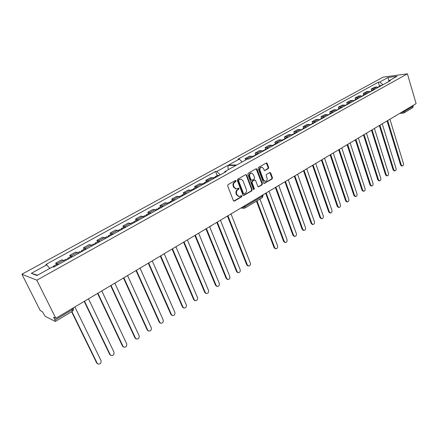 <?xml version="1.0" encoding="UTF-8"?>
<svg xmlns="http://www.w3.org/2000/svg" width="438" height="438" viewBox="0 0 438 438"><rect width="100%" height="100%" fill="white"/><g stroke="black" fill="none" stroke-linecap="round" stroke-linejoin="round"><path stroke-width="0.66" d="M236.082 180.79L235.381 180.489L228.023 184.661L227.645 185.882L233.399 200.659L234.407 201.069L241.666 196.821L241.924 195.972L241.502 195.622L239.038 196.514L237.106 194.899L236.629 193.678C236.153 192.014 236.547 190.722 237.812 189.796L238.754 189.254L239.011 188.411L238.579 188.05L236.153 188.937L234.166 187.294L233.689 186.062C233.202 184.393 233.602 183.095 234.877 182.175L235.825 181.639L236.082 180.79M235.764 188.915L233.651 187.272L233.175 186.041C232.693 184.371 233.087 183.073 234.363 182.159L235.305 181.622L235.359 180.5M233.766 201.091L241.146 196.782L241.223 195.687M238.644 196.487L236.591 194.866L236.115 193.645C235.639 191.986 236.033 190.694 237.297 189.769L238.239 189.227L238.299 188.121M246.665 175.08L245.68 174.647L237.659 179.197L237.292 180.407L242.931 195.085L243.528 195.589L251.828 190.864L252.189 189.67L246.665 175.08L245.745 174.614M416.1 103.625L55.84 318.3L36.825 280.183L407.411 73.825L416.1 103.625M268.33 168.646L268.68 167.475L267.191 163.423L266.561 162.903L258.54 167.354L258.185 168.537L263.572 183.013L264.174 183.517L272.129 178.972L272.48 177.806L270.695 172.95L269.759 172.528L266.496 174.412L266.145 175.583L267.038 178.003C267.421 179.963 266.802 181.086 265.182 181.37L263.566 180.023L260.03 170.502C259.635 168.559 260.243 167.436 261.842 167.124L263.528 168.504L264.114 170.092L264.733 170.606L268.33 168.646L267.799 168.641L268.149 167.475L266.277 162.969M248.204 173.218L256.066 168.756L257.029 169.194L262.433 183.681L262.077 184.863L258.415 186.884L257.812 186.38L255.606 180.511L254.642 180.084L252.419 181.37L252.058 182.564L254.374 188.69L253.865 189.583L253.443 189.232L247.842 174.412L248.204 173.218M55.358 321.443L54.996 319.992L72.122 309.775L72.434 311.226L55.358 321.443L45.234 316.384L42.278 311.56L40.219 310.537L21.9 274.232L383.086 77.132L407.411 73.825M377.945 87.518L376.987 86.932L373.636 88.788L374.6 89.374M371.659 90.551L371.205 89.078L374.55 87.228L376.987 86.932M369.99 91.925L369.031 91.334L366.601 91.613L363.201 93.491L365.62 93.217L366.584 93.814M371.205 89.078L373.636 88.788M245.587 160.094L245.045 158.66L247.251 158.638L247.82 159.027M252.534 156.985L251.571 156.251L249.353 156.284L245.045 158.66M255.776 154.68L255.179 153.07L257.407 153.026L258.371 153.754M262.608 151.406L261.645 150.683L259.406 150.738L255.179 153.07M265.702 149.188L265.121 147.59L267.372 147.518L268.335 148.236M272.496 145.931L271.527 145.219L269.266 145.301L265.121 147.59M275.447 143.795L274.872 142.208L277.144 142.115L278.114 142.821M282.192 140.56L281.223 139.859L278.946 139.963L274.872 142.208M285.007 138.507L284.448 136.93L286.737 136.815L287.706 137.505M291.708 135.287L290.739 134.603L288.439 134.723L284.448 136.93M294.391 133.311L293.843 131.745L296.154 131.614L297.117 132.292M301.048 130.113L300.085 129.44L297.763 129.582L293.843 131.745M303.6 128.214L303.063 126.659L305.395 126.505L306.359 127.173M310.219 125.038L309.25 124.37L306.918 124.534L303.063 126.659M312.65 123.204L312.124 121.665L314.468 121.49L315.431 122.147M319.22 120.05L318.256 119.393L315.907 119.574L312.124 121.665M321.53 118.287L321.016 116.754L323.375 116.563L324.344 117.214M328.062 115.15L327.098 114.51L324.733 114.707L321.016 116.754M330.257 113.458L329.754 111.936L332.124 111.728L333.094 112.363M336.745 110.343L335.782 109.708L333.406 109.927L329.754 111.936M338.831 108.717L338.339 107.206L340.72 106.976L341.689 107.606M345.275 105.618L344.312 104.994L341.919 105.229L338.339 107.206M347.252 104.058L346.77 102.552L349.168 102.311L350.132 102.93M353.658 100.975L352.694 100.357L350.29 100.609L346.77 102.552M355.53 99.475L355.054 97.981L357.468 97.723L358.426 98.331M361.897 96.409L360.934 95.807L358.519 96.075L355.054 97.981M363.666 94.975L363.201 93.491M360.934 95.807L357.468 97.723M352.694 100.357L349.168 102.311M344.312 104.994L340.72 106.976M335.782 109.708L332.124 111.728M327.098 114.51L323.375 116.563M318.256 119.393L314.468 121.49M309.25 124.37L305.395 126.505M300.085 129.44L296.154 131.614M290.739 134.603L286.737 136.815M281.223 139.859L277.144 142.115M271.527 145.219L267.372 147.518M261.645 150.683L257.407 153.026M251.571 156.251L247.251 158.638M369.031 91.334L365.62 93.217M413.078 105.427L412.93 107.551L404.028 112.873L404.378 111.471L413.291 106.149M213.514 178.6L212.556 177.812L210.437 177.751L205.8 180.308L207.908 180.385L208.866 181.173M206.325 181.622L205.8 180.308M202.465 184.721L201.507 183.922L199.416 183.829L194.686 186.44L196.766 186.544L197.719 187.349M195.222 187.765L194.686 186.44M191.182 190.968L190.229 190.152L188.17 190.032L183.341 192.693L185.389 192.829L186.342 193.651M183.889 194.034L183.341 192.693M179.673 197.346L178.72 196.514L176.689 196.361L171.762 199.082L173.776 199.246L174.729 200.084M172.326 200.429L171.762 199.082M167.918 203.856L166.971 203.008L164.973 202.827L159.947 205.597L161.923 205.8L162.87 206.654M160.522 206.955L159.947 205.597M155.917 210.503L154.97 209.643L153.015 209.424L147.874 212.255L149.818 212.49L150.76 213.361M148.466 213.624L147.874 212.255M143.659 217.297L142.717 216.416L140.795 216.158L135.55 219.055L137.45 219.323L138.392 220.21M136.152 220.434L135.55 219.055M131.137 224.229L130.196 223.336L128.318 223.046L122.958 226.003L124.819 226.309L125.755 227.213M123.576 227.388L122.958 226.003M118.337 231.319L117.406 230.404L115.566 230.076L110.091 233.098L111.909 233.443L112.84 234.363M110.726 234.494L110.091 233.098M105.257 238.562L104.332 237.631L102.541 237.265L96.94 240.352L98.714 240.736L99.64 241.677M97.592 241.76L96.94 240.352M91.887 245.97L90.967 245.017L89.221 244.607L83.499 247.766L85.218 248.193L86.138 249.156M84.162 249.184L83.499 247.766M78.216 253.542L77.296 252.573L75.604 252.118L69.752 255.349L71.421 255.819L72.336 256.799M70.43 256.777L69.752 255.349M64.233 261.289L63.318 260.298L61.676 259.8L55.692 263.101L57.307 263.621L58.216 264.623M56.392 264.541L55.692 263.101M90.967 245.017L85.218 248.193M104.332 237.631L98.714 240.736M117.406 230.404L111.909 233.443M130.196 223.336L124.819 226.309M142.717 216.416L137.45 219.323M154.97 209.643L149.818 212.49M166.971 203.008L161.923 205.8M178.72 196.514L173.776 199.246M190.229 190.152L185.389 192.829M201.507 183.922L196.766 186.544M212.556 177.812L207.908 180.385M77.296 252.573L71.421 255.819M63.318 260.298L57.307 263.621M37.542 275.184L31.317 273.328L36.984 275.491L52.724 266.786L53.71 267.114L226.134 171.614L224.804 171.592L224.623 172.446M217.21 175.605L215.573 171.439L45.88 264.497L46.822 264.809L49.68 268.472M220.194 174.899L216.848 171.461L215.573 171.439M382.976 84.737L379.762 82.016L387.964 77.515L397.069 76.294L388.834 80.849L388.473 81.687M379.762 82.016L378.301 82.207L238.042 159.12L239.351 159.109L228.592 165.016L236.657 165.033L247.508 159.032L248.872 159.016L390.346 80.652L388.834 80.849M216.848 171.461L227.842 165.427L235.901 165.454L224.804 171.592M31.317 273.328L46.822 264.809M36.825 280.183L21.9 274.232M55.84 318.3L53.589 317.183L54.996 319.992M227.842 165.427L228.28 169.665M379.522 86.198L378.301 82.207M239.351 159.109L242.203 161.967M387.964 77.515L388.955 80.784M264.486 170.541L267.799 168.641M261.749 167.124L261.316 167.119C259.712 167.431 259.11 168.553 259.499 170.491L260.03 170.502M264.744 181.359L263.041 180.007L259.499 170.491M263.928 183.445L271.598 178.956L271.943 177.79L269.797 172.506M258.168 186.812L261.552 184.841L261.902 183.659L256.115 168.734M254.993 180.002L254.117 180.067L251.894 181.354L251.532 182.542L253.848 188.663L254.374 188.69M253.618 189.484L253.848 188.663M253.306 174.384L251.62 173.005C249.967 173.306 249.342 174.444 249.742 176.421L251.018 179.81L251.992 180.237L254.215 178.956L254.577 177.768L253.306 174.384M251.516 173.005L251.094 172.994C249.446 173.295 248.817 174.434 249.217 176.41L249.742 176.421M251.636 180.325L250.498 179.794L249.217 176.41M243.293 195.518L251.308 190.837L251.664 189.643L246.14 175.069M238.852 179.914L238.595 180.763L243.533 193.64L243.955 193.996L245.203 193.361C246.452 192.441 246.835 191.16 246.37 189.512L243.019 180.73L240.993 179.082L238.338 179.898L238.08 180.746L238.595 180.763M243.955 193.996L243.013 193.612L238.08 180.746M240.867 179.076L239.843 179.356M238.338 179.898L239.323 179.339M54.422 266.726L53.485 266.151L53.469 267.038M57.717 264.897L56.776 264.328L53.502 266.14M71.881 311.555L97.154 363.179L97.838 363.934C100.242 364.306 101.309 363.212 101.03 360.644L74.887 306.95M52.242 267.054L49.565 268.319M97.389 363.677L96.639 362.888L71.591 311.73M256.986 200.834L274.741 247.744L275.825 248.735C277.276 248.592 277.862 247.64 277.572 245.893L259.926 199.071M275.223 248.642L274.079 247.64L256.465 201.141M68.585 258.874L67.627 258.327L67.638 259.406M71.81 257.09L70.847 256.548L67.649 258.316M84.556 301.3L110.206 354.649L110.945 355.437C113.272 355.744 114.291 354.654 114.006 352.168L88.492 298.842M67.058 259.723L66.105 259.17L63.592 260.561M110.48 355.191L109.681 354.369L84.2 301.399M82.437 251.204L81.457 250.678L81.43 251.762M85.591 249.457L84.605 248.943L81.479 250.667M97.909 293.23L122.985 346.299L123.762 347.115C126.018 347.367 126.993 346.288 126.702 343.868L101.802 290.909M80.942 252.031L79.962 251.505L77.575 252.83M123.292 346.885L122.443 346.036L97.575 293.427M95.977 243.703L94.98 243.205L94.92 244.289M99.059 241.995L98.057 241.502L95.002 243.189M111.011 285.423L135.49 338.125L136.311 338.968C138.49 339.171 139.432 338.098 139.125 335.749L114.822 283.151M94.515 244.513L93.518 244.01L91.241 245.269M135.829 338.755L134.937 337.879L110.661 285.631M109.226 236.367L108.202 235.89L108.115 236.98M112.237 234.697L111.214 234.226L108.23 235.874M123.839 277.78L147.732 330.126L148.591 330.991C150.699 331.15 151.603 330.082 151.296 327.799L127.567 275.557M107.797 237.161L106.779 236.679L104.611 237.878M148.099 330.789L147.168 329.891L123.467 277.999M122.18 229.189L121.145 228.735L121.03 229.83M125.131 227.557L124.091 227.103L121.173 228.718M136.388 270.301L159.722 322.291L160.615 323.178C162.657 323.293 163.522 322.237 163.21 320.008L140.078 268.22M120.784 229.966L119.749 229.507L117.685 230.645M160.116 322.987L159.147 322.072L136.004 270.531M134.86 222.17L133.804 221.732L133.661 222.832M137.751 220.566L136.689 220.133L133.831 221.716M148.674 262.981L171.466 314.615L172.391 315.524C174.362 315.595 175.195 314.55 174.882 312.382L152.38 261.163M133.491 222.926L132.44 222.488L130.48 223.566M171.877 315.338L170.88 314.407L148.274 263.222M147.272 215.293L146.199 214.877L146.029 215.983M150.097 213.728L149.024 213.317L146.226 214.861M160.702 255.814L182.969 307.098L183.922 308.018C185.832 308.062 186.632 307.022 186.32 304.908L164.359 254.095M145.931 216.038L144.863 215.616L143.002 216.646M183.402 307.848L182.378 306.901L160.286 256.06M159.421 208.565L158.332 208.165L158.14 209.276M162.186 207.032L161.096 206.637L158.364 208.149M172.484 248.795L194.242 299.729L195.222 300.665C197.067 300.676 197.834 299.647 197.522 297.588L176.043 247.059M158.107 209.293L157.023 208.888L155.26 209.868M194.686 300.506L193.64 299.548L172.052 249.047M171.318 201.973L170.218 201.595L169.982 202.646M174.028 200.473L172.922 200.095L170.245 201.579M184.026 241.913L205.291 292.507L206.293 293.46C208.077 293.438 208.816 292.42 208.51 290.41L187.437 240.051M170.032 202.684L168.931 202.301L167.261 203.227M205.75 293.307L204.683 292.338L183.582 242.181M182.969 195.518L181.852 195.156L181.589 196.114M185.624 194.05L184.507 193.689L181.885 195.14M195.332 235.179L216.12 285.434L217.138 286.392C218.874 286.348 219.586 285.341 219.274 283.37L198.622 233.219M181.71 196.219L180.598 195.852L179.011 196.728M216.586 286.249L215.501 285.275L194.877 235.447M194.384 189.2L193.257 188.855L192.961 189.731M196.985 187.76L195.852 187.415L193.289 188.833M206.413 228.576L226.742 278.491L227.776 279.46C229.452 279.395 230.136 278.398 229.83 276.471L209.638 226.654M193.153 189.878L192.025 189.534L190.525 190.366M227.213 279.324L226.112 278.344L205.948 228.855M205.564 183.002L204.426 182.673L204.113 183.489M208.116 181.589L206.971 181.266L204.458 182.657M217.275 222.104L237.155 271.686L238.201 272.66C239.827 272.573 240.489 271.587 240.188 269.704L220.44 220.215M204.36 183.67L203.221 183.341L201.803 184.124M237.631 272.535L236.52 271.549L216.799 222.389M216.525 176.93L215.376 176.618L215.047 177.379M219.027 175.55L217.872 175.238L215.408 176.602M227.924 215.759L247.366 265.012L248.428 265.992C250.005 265.888 250.64 264.913 250.344 263.068L231.023 213.908M215.343 177.587L214.193 177.275L212.852 178.014M247.848 265.877L246.725 264.886L227.437 216.049M255.65 155.266L254.801 155.222L254.434 155.824M257.971 153.973L257.122 153.935L254.801 155.222M266.167 192.966L284.273 241.508L285.357 242.504C286.77 242.345 287.333 241.409 287.049 239.696L269.058 191.242M254.544 155.873L253.701 155.829L252.184 156.667M284.749 242.417L283.605 241.415L265.642 193.278M265.652 149.725L264.793 149.692L264.426 150.261M267.93 148.46L267.076 148.427L264.793 149.692M275.907 187.163L293.624 235.392L294.714 236.389C296.088 236.219 296.635 235.294 296.351 233.607L278.743 185.471M264.568 150.322L263.714 150.289L262.258 151.094M294.101 236.306L292.956 235.305L275.371 187.486M275.464 144.288L274.599 144.261L274.232 144.808M277.703 143.045L276.838 143.023L274.599 144.261M285.461 181.469L302.811 229.381L303.901 230.383C305.237 230.202 305.768 229.288 305.489 227.629L288.248 179.81M274.402 144.874L273.542 144.852L272.14 145.624M303.901 230.383L303.227 230.3L302.132 229.304L284.919 181.792M285.094 138.956L284.224 138.939L283.851 139.454M287.29 137.735L286.419 137.724L284.224 138.939M294.845 175.879L311.829 223.484L312.924 224.486C314.221 224.3 314.73 223.391 314.457 221.765L297.577 174.253M284.054 139.53L283.183 139.514L281.842 140.259M312.924 224.486L312.239 224.409L311.15 223.413L294.292 176.207M294.544 133.716L293.668 133.71L293.296 134.203M296.701 132.522L295.82 132.517L293.668 133.71M304.054 170.393L320.687 217.686L321.782 218.693C323.041 218.496 323.54 217.598 323.271 216L306.737 168.794M293.52 134.285L292.644 134.274L291.358 134.992M321.782 218.693L321.092 218.628L320.003 217.626L303.49 170.727M303.819 128.58L302.937 128.58L302.57 129.057M305.938 127.409L305.051 127.409L302.937 128.58M313.093 165.006L329.387 211.997L330.482 212.999C331.708 212.797 332.19 211.91 331.927 210.339L315.732 163.434M302.817 129.133L300.698 129.818M330.482 212.999L329.792 212.939L328.697 211.937L312.529 165.345M312.929 123.538L312.037 123.543L311.67 123.998M315.004 122.383L314.117 122.394L312.037 123.543M321.974 159.711L337.939 206.407L339.028 207.409C340.222 207.201 340.687 206.325 340.43 204.776L324.563 158.173M311.944 124.08L309.869 124.748M339.028 207.409L338.333 207.36L337.244 206.353L321.399 160.056M321.87 118.583L320.977 118.599L320.611 119.032M323.912 117.45L323.014 117.466L320.977 118.599M330.695 154.515L346.338 200.911L347.422 201.913C348.588 201.704 349.042 200.834 348.785 199.306L333.241 152.999M320.906 119.12L318.869 119.76M347.422 201.913L346.726 201.869L345.642 200.867L330.115 154.86M330.652 113.716L329.754 113.738L329.392 114.159M332.656 112.604L331.758 112.632L329.754 113.738M339.264 149.407L354.594 195.512L355.672 196.514C356.806 196.301 357.249 195.441 356.997 193.935L341.766 147.924M329.704 114.241L327.712 114.871M355.672 196.514L354.972 196.476L353.893 195.474L338.678 149.758M339.28 108.936L338.016 109.369M341.251 107.847L340.348 107.879L338.377 108.969M347.684 144.392L362.708 190.207L363.781 191.209C364.887 190.984 365.319 190.136 365.073 188.658L350.137 142.93M338.35 109.456L336.4 110.064M363.781 191.209L363.08 191.176L362.002 190.174L347.153 144.929M347.756 104.244L346.491 104.671M349.688 103.171L348.785 103.209L346.847 104.277M355.957 139.465L370.679 184.989L371.752 185.991C372.831 185.767 373.247 184.924 373.006 183.467L358.372 138.025M346.841 104.753L344.93 105.339M371.752 185.991L371.046 185.964L369.973 184.962L355.453 140.116M356.083 99.629L354.818 100.05M357.983 98.577L357.074 98.621L355.174 99.672M364.142 134.794L378.525 179.859L379.587 180.856C380.638 180.631 381.049 179.799 380.808 178.365L366.458 133.207M355.185 100.127L353.313 100.702M379.587 180.856L378.881 180.839L377.813 179.837L363.589 135.298M364.268 95.095L362.998 95.511M366.135 94.061L365.221 94.11L363.354 95.145M372.169 130.141L386.234 174.817L387.296 175.813C388.32 175.583 388.72 174.762 388.484 173.344L374.413 128.465M363.381 95.588L361.547 96.141M387.296 175.813L386.579 175.802L385.522 174.8L371.561 130.497M372.311 90.644L371.046 91.049M374.151 89.626L373.231 89.681L371.391 90.699M380.036 125.492L393.817 169.856L394.868 170.853C395.87 170.623 396.259 169.807 396.029 168.406L382.232 123.806M371.44 91.126L369.645 91.662M394.868 170.853L394.156 170.842L393.105 169.845L379.379 125.717M380.217 86.264L378.952 86.664M382.024 85.262L381.098 85.322L379.297 86.324M387.756 120.861L401.279 164.973L402.325 165.969C403.299 165.739 403.677 164.929 403.453 163.549L389.919 119.229M379.363 86.735L377.6 87.261M402.325 165.969L401.602 165.969L400.562 164.973L387.055 120.976M176.224 246.895L175.282 247.125L177.308 245.921M211.094 226.107L210.213 226.309L212.162 225.148M71.673 308.861L72.122 309.775L73.31 308.456L73.097 308.013M404.159 110.743L404.378 111.471L402.243 112.144L403.288 113.113L399.719 113.387M402.177 111.92L401.734 112.188M271.012 190.136L272.77 189.035M280.9 184.19L282.718 183.106M290.788 178.375L292.48 177.291M301.01 172.501L300.271 172.649M309.825 167.053L311.445 165.986M318.913 161.534L320.665 160.494M327.98 156.136L329.715 155.101M336.882 150.831L338.601 149.807M345.62 145.624L347.329 144.606M354.862 140.395L354.205 140.51M362.631 135.484L364.312 134.488M370.915 130.551L372.579 129.56M379.051 125.701L380.704 124.721M387.05 120.937L388.687 119.963M394.906 116.256L396.532 115.287M244.754 205.729L245.072 206.55L262.455 196.175L262.148 195.359M242.225 207.234L242.586 207.021M263.079 195.485L262.455 196.175L262.34 197.631L263.079 195.485L262.871 194.932M243.846 208.264L244.984 208.012L245.072 206.55L242.679 207.273L243.846 208.264L240.933 208.006M234.363 182.159L234.877 182.175M233.175 186.041L233.689 186.062M233.651 187.272L234.166 187.294M238.239 189.227L238.754 189.254M237.297 189.769L237.812 189.796M236.115 193.645L236.629 193.678M236.591 194.866L237.106 194.899M241.146 196.782L241.666 196.821M233.892 201.031L234.407 201.069M235.305 181.622L235.825 181.639M264.53 170.519L265.061 170.524M263.041 180.007L263.566 180.023M270.158 172.944L270.695 172.95M271.943 177.79L272.48 177.806M271.598 178.956L272.129 178.972M263.988 183.412L264.519 183.429M266.66 163.423L267.191 163.423M268.149 167.475L268.68 167.475M256.504 169.188L257.029 169.194M261.902 183.659L262.433 183.681M261.552 184.841L262.077 184.863M258.245 186.774L258.77 186.796M254.117 180.067L254.642 180.084M251.894 181.354L252.419 181.37M251.532 182.542L252.058 182.564M250.498 179.794L251.018 179.81M251.664 189.643L252.189 189.67M251.308 190.837L251.828 190.864M243.397 195.468L243.917 195.501M243.013 193.612L243.533 193.64M96.639 362.888L97.154 363.179M274.079 247.64L274.741 247.744M109.681 354.369L110.206 354.649M122.443 346.036L122.985 346.299M134.937 337.879L135.49 338.125M147.168 329.891L147.732 330.126M159.147 322.072L159.722 322.291M170.88 314.407L171.466 314.615M182.378 306.901L182.969 307.098M193.64 299.548L194.242 299.729M204.683 292.338L205.291 292.507M215.501 285.275L216.12 285.434M226.112 278.344L226.742 278.491M236.52 271.549L237.155 271.686M246.725 264.886L247.366 265.012M283.605 241.415L284.273 241.508M292.956 235.305L293.624 235.392M302.132 229.304L302.811 229.381M311.15 223.413L311.829 223.484M320.003 217.626L320.687 217.686M328.697 211.937L329.387 211.997M337.244 206.353L337.939 206.407M345.642 200.867L346.338 200.911M353.893 195.474L354.594 195.512M362.002 190.174L362.708 190.207M369.973 184.962L370.679 184.989M377.813 179.837L378.525 179.859M385.522 174.8L386.234 174.817M393.105 169.845L393.817 169.856M400.562 164.973L401.279 164.973M84.375 301.295L86.625 299.953M98.254 293.027L100.466 291.708M111.816 284.946L113.989 283.649M125.071 277.04L127.217 275.765M138.041 269.315L140.149 268.056M150.727 261.76L152.807 260.517M163.133 254.363L165.186 253.142M187.174 240.04L189.167 238.847M198.814 233.104L200.785 231.926M221.382 219.657L223.309 218.507M232.321 213.136L234.226 211.997M300.249 172.66L302.05 171.586M354.15 140.538L355.897 139.503M370.855 130.59L371.128 130.573M378.985 125.744L379.27 125.722M386.973 120.981L387.269 120.959M394.83 116.3L395.136 116.278M403.288 113.113L404.028 112.873M72.434 311.226C73.447 310.498 73.737 309.573 73.31 308.456M262.34 197.631L244.984 208.012M235.639 188.909L236.153 188.937M238.524 196.481L239.038 196.514M264.651 181.354L265.182 181.37M97.324 363.639L97.838 363.934M275.163 248.631L275.825 248.735M110.414 355.158L110.945 355.437M123.226 346.852L123.762 347.115M135.758 338.722L136.311 338.968M148.028 330.761L148.591 330.991M160.04 322.959L160.615 323.178M171.805 315.316L172.391 315.524M183.33 307.826L183.922 308.018M194.614 300.484L195.222 300.665M205.679 293.285L206.293 293.46M216.52 286.228L217.138 286.392M227.147 279.307L227.776 279.46M237.566 272.524L238.201 272.66M247.782 265.861L248.428 265.992M284.689 242.406L285.357 242.504M294.046 236.301L294.714 236.389"/></g></svg>
